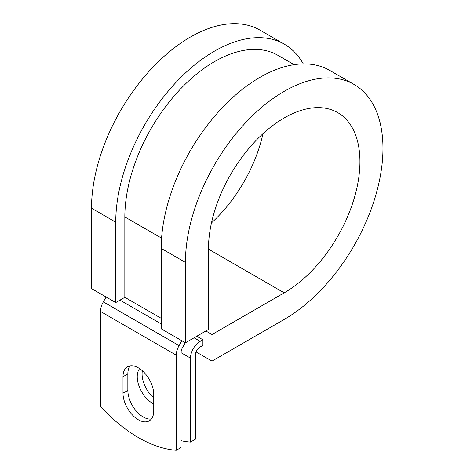 <?xml version="1.0" encoding="UTF-8"?>
<svg xmlns="http://www.w3.org/2000/svg" width="474" height="474" viewBox="0 0 474 474"><rect width="100%" height="100%" fill="white"/><g stroke="black" fill="none" stroke-linecap="round" stroke-linejoin="round"><path stroke-width="0.71" d="M138.372 419.81A21.745 12.555 -120 0 0 149.245 420.882A21.745 12.555 -120 0 0 153.748 410.928L153.748 394.486A21.745 12.555 -120 0 0 144.256 372.605A21.745 12.555 -120 0 0 127.5 366.781A21.745 12.555 -120 0 0 122.997 376.735L122.997 393.177A21.745 12.555 -120 0 0 138.372 419.81M130.196 365.857A21.745 12.555 -120 0 0 127.844 373.933L127.844 390.38A21.745 12.555 -120 0 0 143.219 417.007A21.745 12.555 -120 0 0 151.396 419.01M153.748 397.899A21.745 12.555 60 0 1 142.354 370.763M153.748 403.972A21.745 12.555 60 0 1 152.61 403.368A21.745 12.555 60 0 1 139.149 386.411A21.745 12.555 60 0 1 139.611 368.63M181.092 440.719A133.893 77.303 -120 0 0 190.483 442.076L195.329 439.279L195.329 355.352A6.855 3.958 -60 0 1 200.176 346.956L202.902 345.38L202.902 339.781L196.781 336.25M190.483 442.076L190.483 358.148A13.71 7.916 -60 0 1 200.176 341.357L202.902 339.781M106.146 297.026L103.338 301.891A13.71 7.916 120 0 0 100.5 311.448L100.5 406.568A133.893 77.303 60 0 0 176.245 450.3L181.092 447.503L181.092 352.378A6.855 3.958 120 0 1 182.508 347.596L185.316 342.738M181.892 340.759L179.083 345.617A13.71 7.916 120 0 0 176.245 355.174L176.245 450.3M161.575 238.144L124.834 216.932A126.825 73.221 -60 0 1 180.197 89.302A126.825 73.221 -60 0 1 277.93 55.322L294.105 64.665M124.834 216.932L124.834 297.322L115.745 302.572L91.512 288.577L91.512 208.187A139.682 80.645 -60 0 1 152.48 67.616A139.682 80.645 -60 0 1 260.119 30.194L284.353 44.189A139.682 80.645 -60 0 1 303.277 63.889M208.453 249.117L284.199 292.849A107.118 61.845 -60 0 0 354.173 198.458A107.118 61.845 -60 0 0 337.755 112.622A107.118 61.845 -60 0 0 255.213 141.317A107.118 61.845 -60 0 0 208.453 249.117L208.453 329.507L185.429 342.803L185.429 262.412A139.682 80.645 -60 0 1 246.403 121.842A139.682 80.645 -60 0 1 354.037 84.419A139.682 80.645 -60 0 1 375.449 196.349A139.682 80.645 -60 0 1 284.199 319.435L211.997 361.123L196.076 351.933M205.87 331L211.997 334.531L211.997 361.123M284.199 292.849L211.997 334.531M185.429 262.412L161.19 248.417A139.682 80.645 -60 0 1 222.164 107.847A139.682 80.645 -60 0 1 329.797 70.425L354.037 84.419M262.993 133.668A107.118 61.845 -60 0 1 211.487 222.881M115.745 302.572L115.745 222.182A139.682 80.645 -60 0 1 176.719 81.611A139.682 80.645 -60 0 1 284.353 44.189M161.19 248.417L161.19 328.808L185.429 342.803M200.176 341.357L194.056 337.82M176.245 355.174L100.5 311.448M190.483 358.148L181.092 352.727M161.19 318.315L124.834 297.322M161.19 323.908L119.987 300.119M179.083 345.617L103.338 301.891M127.844 373.933L122.997 376.735M127.844 390.38L122.997 393.177M115.745 222.182L91.512 208.187"/></g></svg>
